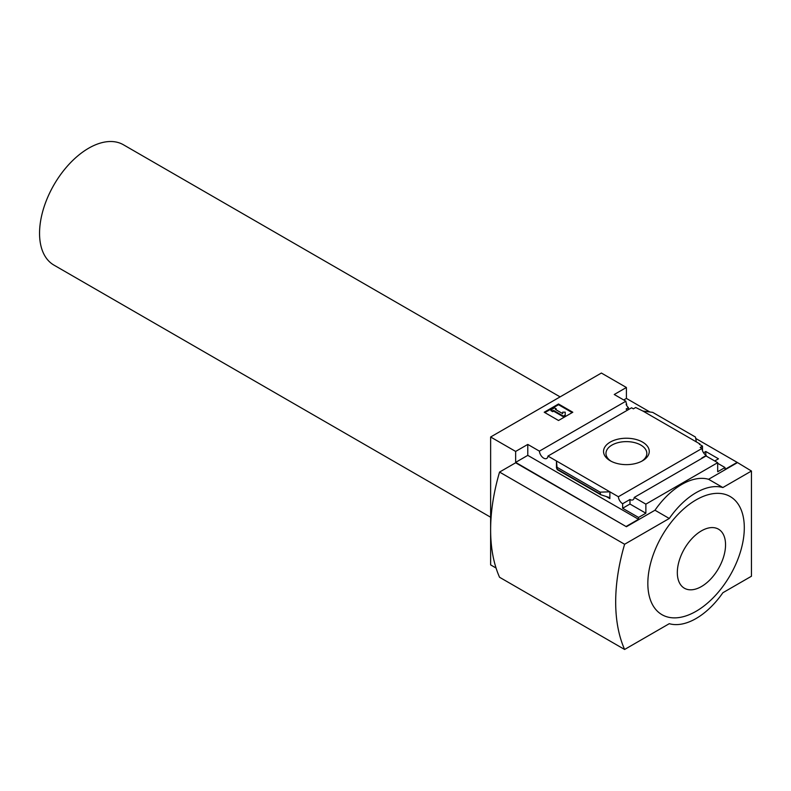 <?xml version="1.0" encoding="UTF-8"?>
<svg xmlns="http://www.w3.org/2000/svg" width="791" height="791" viewBox="0 0 791 791"><rect width="100%" height="100%" fill="white"/><g stroke="black" fill="none" stroke-linecap="round" stroke-linejoin="round"><path stroke-width="1.19" d="M627.649 410.064A6.061 3.5 60 0 1 626.126 409.016L628.45 407.672A6.061 3.5 60 0 1 626.126 404.458L626.67 404.142L626.67 405.476M628.45 407.672L628.45 409.6M626.67 404.142A6.061 3.5 60 0 1 625.879 401.215L614.251 394.501L626.403 387.491L601.387 373.045L490.628 436.998L515.643 451.434L527.785 444.423L539.413 451.137A6.061 3.5 -120 0 0 542.211 456.99A6.061 3.5 -120 0 0 546.719 458.444A6.061 3.5 -120 0 0 547.955 456.071L631.564 407.8L633.364 408.838L635.687 407.503L642.925 411.053L652.713 412.378L695.477 437.067L696.337 441.892L642.925 411.053M703.545 452.788L705.809 451.493L705.809 455.171M705.809 451.493L718.485 458.81L714.738 460.975M702.497 450.741L702.497 446.075L699.373 444.265L699.906 443.959L699.906 444.582M702.497 446.075L700.183 447.409L701.983 448.457A6.061 3.5 60 0 0 706.254 455.458L706.254 456.081M699.906 443.959L696.337 441.892M717.684 463.299L725.011 467.53L725.011 469.379L737.163 462.369L751.45 471.031L722.865 487.533A63.161 36.465 120 0 0 669.275 518.481L624.613 544.257A170.599 98.499 120 0 0 624.613 649.47L669.275 623.684A63.161 36.465 120 0 0 722.865 592.736L751.45 576.234L751.45 471.031M642.559 460.767A22.86 13.2 180 0 1 610.237 460.767A22.86 13.2 180 0 1 610.237 442.1A22.86 13.2 180 0 1 642.559 442.1A22.86 13.2 180 0 1 642.569 460.767A22.86 13.2 180 0 1 642.559 460.767M547.955 456.071L618.374 496.728L701.983 448.457M626.403 387.491L626.403 398.427L649.915 412.002M695.724 438.451L737.163 462.369M626.403 398.427L623.723 399.969M702.141 458.226A6.061 3.5 60 0 1 701.785 458.038L706.254 455.458M618.374 496.728A6.061 3.5 -120 0 0 622.646 503.729L629.972 499.497A6.061 3.5 -120 0 0 633.008 499.803A6.061 3.5 -120 0 0 634.244 497.43L706.056 455.962L717.684 462.676L717.684 471.752L725.011 467.53M539.413 451.137L625.879 401.215M490.628 436.998L490.628 564.893L496.066 568.027M515.643 451.434L515.643 462.369L626.403 526.727L515.643 462.784L499.556 472.069L624.613 544.257M634.244 497.43L645.871 504.144L717.684 462.676M626.403 526.312L638.545 519.301L638.545 517.443L645.871 513.221L645.871 504.144M737.163 462.784L708.578 479.287A63.161 36.465 -60 0 0 654.978 510.225L626.403 526.727M638.545 517.443L622.646 508.267L622.646 503.729M600.656 494.691L600.082 492.15L609.871 491.814L609.871 498.627L608.961 497.41L600.656 494.691L557.269 469.646L556.459 460.975L556.459 467.788L557.269 469.646M527.785 444.423L527.785 455.359L515.643 462.369M638.545 519.301L527.785 455.359M600.082 492.15L557.319 467.451M558.515 403.993L572.803 412.24L558.515 420.496L544.218 412.24L558.515 403.993L558.515 404.715L544.851 412.605M708.578 479.287L722.865 487.533M654.978 510.225L669.275 518.481M499.556 472.069A170.599 98.499 120 0 0 499.556 577.272L624.613 649.47M696.07 499.912A68.214 39.382 120 0 0 647.839 583.451A68.214 39.382 120 0 0 696.07 611.305A68.214 39.382 120 0 0 744.301 527.765A68.214 39.382 120 0 0 696.07 499.912M572.18 412.605L558.515 404.715M553.601 410.44L552.711 410.954L550.922 409.926L554.491 407.859L556.281 408.888L555.391 409.412L562.688 413.624L562.688 412.16L565.209 412.16L565.209 415.799L563.429 416.837L563.429 416.115L553.601 410.44L553.601 411.162L563.429 416.837M565.209 415.077L563.429 416.115M552.711 410.954L552.711 411.676L553.601 411.162M550.922 409.926L550.922 410.648L552.711 411.676M556.281 408.888L556.014 409.768M562.688 412.882L562.688 413.624M629.972 499.497L629.972 504.035L622.646 508.267M645.871 513.221L629.972 504.035M701.429 586.546A34.102 19.696 -60 0 1 680.547 556.834A34.102 19.696 -60 0 1 722.312 532.719A34.102 19.696 -60 0 1 701.429 586.546M560.107 396.884L123.416 144.763A69.479 40.114 120 0 0 69.875 163.381A69.479 40.114 120 0 0 39.55 233.296A69.479 40.114 120 0 0 53.936 265.104L490.628 517.225M611.136 461.262A20.428 11.796 180 0 1 605.975 453.678A20.428 11.796 180 0 1 626.403 441.625A20.428 11.796 180 0 1 646.82 453.678A20.428 11.796 180 0 1 641.659 461.262M609.871 498.627L606.054 496.412M600.082 493.94L557.319 469.241"/></g></svg>
